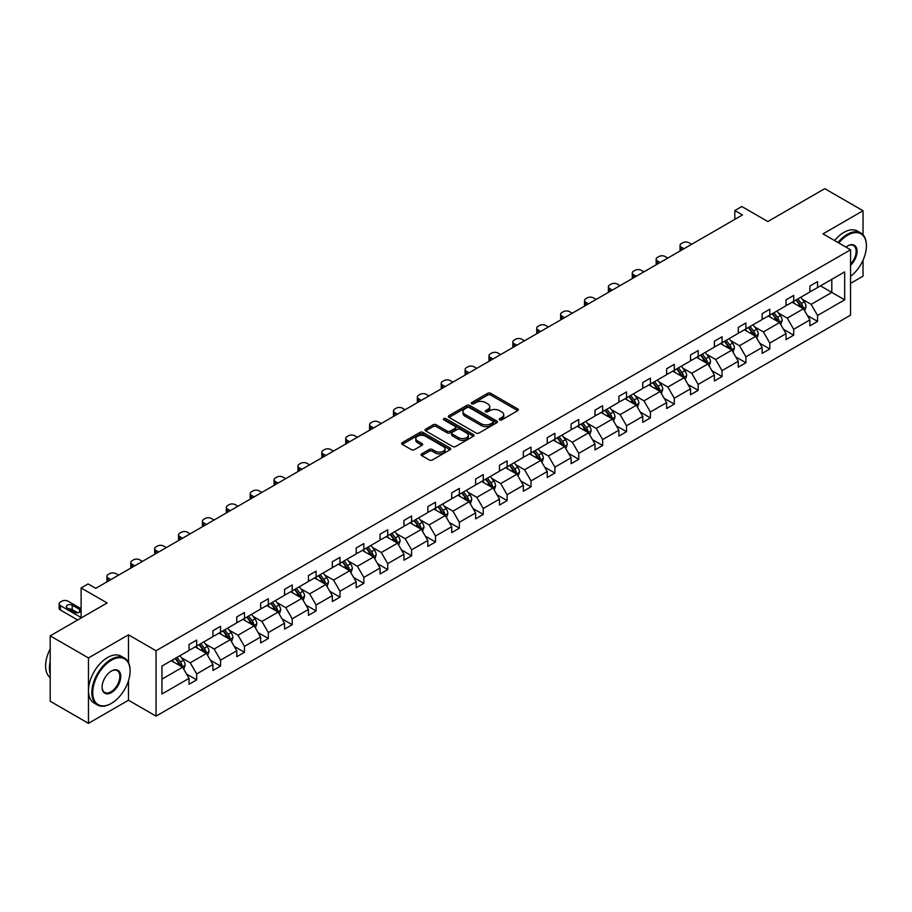 <?xml version="1.0" encoding="UTF-8"?>
<svg xmlns="http://www.w3.org/2000/svg" width="912" height="912" viewBox="0 0 912 912"><rect width="100%" height="100%" fill="white"/><g stroke="black" fill="none" stroke-linecap="round" stroke-linejoin="round"><path stroke-width="1.37" d="M499.673 419.873A1.482 0.855 0 0 0 501.771 419.873L517.742 410.662A2.12 1.231 0 0 0 518.358 409.796A2.12 1.231 0 0 0 517.742 408.929L490.69 393.311A2.12 1.231 0 0 0 487.692 393.311L471.721 402.534A1.482 0.855 0 0 0 471.287 403.138A1.482 0.855 0 0 0 471.721 403.742A1.482 0.855 0 0 0 473.83 403.742L475.893 402.545A6.794 3.922 0 0 1 485.503 402.545L487.76 403.856A6.794 3.922 0 0 1 489.755 406.627A6.794 3.922 0 0 1 487.76 409.408L485.697 410.594A1.482 0.855 0 0 0 485.264 411.198A1.482 0.855 0 0 0 485.697 411.814A1.482 0.855 0 0 0 487.795 411.814L489.869 410.617A6.794 3.922 0 0 1 499.48 410.617L501.737 411.916A6.794 3.922 0 0 1 503.732 414.698A6.794 3.922 0 0 1 501.737 417.468L499.673 418.665A1.482 0.855 0 0 0 499.229 419.269A1.482 0.855 0 0 0 499.673 419.873L499.673 418.665M863.037 234.817L863.037 210.752L824.767 188.659L767.813 221.536L741.798 206.511L734.833 210.524L734.833 219.37M850.554 283.358L863.037 276.154L863.037 260.216M128.489 662.557L128.489 634.832L88.464 657.94L88.464 723.341L50.194 701.248L50.194 635.846L107.137 602.969L81.111 587.944L81.111 617.994M88.464 657.94L50.194 635.846M421.72 453.857A2.12 1.231 0 0 0 421.105 454.735A2.12 1.231 0 0 0 421.72 455.601L429.313 459.979A2.12 1.231 0 0 0 432.322 459.979L450.049 449.741A2.12 1.231 0 0 0 450.676 448.875A2.12 1.231 0 0 0 450.049 448.009L422.997 432.391A2.12 1.231 0 0 0 419.999 432.391L402.272 442.628A2.12 1.231 0 0 0 401.645 443.494A2.12 1.231 0 0 0 402.272 444.361L411.437 449.65A2.12 1.231 0 0 0 414.436 449.65L422.028 445.273A2.12 1.231 0 0 0 422.644 444.406A2.12 1.231 0 0 0 422.028 443.54L417.479 440.918A5.689 3.283 0 0 1 415.815 438.592A5.689 3.283 0 0 1 419.326 435.56A5.689 3.283 0 0 1 425.516 436.278L443.323 446.549A5.689 3.283 0 0 1 444.988 448.875A5.689 3.283 0 0 1 441.476 451.907A5.689 3.283 0 0 1 435.286 451.201L432.322 449.479A2.12 1.231 0 0 0 429.313 449.479L421.72 453.857L421.72 455.601L429.313 451.246L429.313 449.479M81.111 587.944L88.076 583.931L95.737 588.343L742.482 214.947L734.833 210.524M128.489 634.832L156.043 650.746L850.554 249.774L850.554 315.164L156.043 716.137L156.043 650.746M863.037 210.752L823 233.86L850.554 249.774M476.041 432.995A2.12 1.231 0 0 0 479.051 432.995L496.778 422.758A2.12 1.231 0 0 0 497.405 421.891A2.12 1.231 0 0 0 496.778 421.025L469.737 405.418A2.12 1.231 0 0 0 466.727 405.418L449 415.644A2.12 1.231 0 0 0 448.373 416.522A2.12 1.231 0 0 0 449 417.388L476.041 432.995M444.406 420.204A1.482 0.855 0 0 1 445.911 420.409L473.385 436.267L455.681 446.492A2.12 1.231 0 0 1 452.683 446.492L425.63 430.874L425.63 429.142A2.12 1.231 0 0 0 425.015 430.008A2.12 1.231 0 0 0 425.63 430.874M425.63 429.142L433.223 424.753A2.12 1.231 0 0 1 436.221 424.753L447.188 431.091A2.12 1.231 0 0 0 450.197 431.091L455.236 428.184A2.12 1.231 0 0 0 455.852 427.318A2.12 1.231 0 0 0 455.236 426.451L443.813 419.862A1.482 0.855 0 0 1 443.38 419.246A1.482 0.855 0 0 1 444.292 418.46A1.482 0.855 0 0 1 445.911 418.642L473.408 434.522A2.12 1.231 0 0 1 474.035 435.389A2.12 1.231 0 0 1 473.408 436.255L473.408 434.522M161.937 666.079L189.035 650.427L189.035 644.51L196.684 640.087L196.684 646.015L212.918 636.644L212.918 630.728L220.567 626.305L220.567 632.221L236.789 622.862L236.789 616.934L244.45 612.522L244.45 618.439L260.672 609.068L260.672 603.151L268.322 598.728L268.322 604.656L284.555 595.285L284.555 589.357L292.205 584.945L292.205 590.862L308.438 581.503L308.438 575.575L316.088 571.151L316.088 577.079L332.31 567.709L332.31 561.792L339.971 557.369L339.971 563.285L356.193 553.926L356.193 547.998L363.842 543.586L363.842 549.503L380.076 540.132L380.076 534.215L387.725 529.792L387.725 535.72L403.959 526.349L403.959 520.433L411.608 516.01L411.608 521.926L427.831 512.567L427.831 506.639L435.491 502.227L435.491 508.144L451.714 498.773L451.714 492.856L459.363 488.433L459.363 494.361L475.597 484.99L475.597 479.062L483.246 474.65L483.246 480.567L499.48 471.196L499.48 465.28L507.129 460.856L507.129 466.784L523.351 457.414L523.351 451.497L531.012 447.074L531.012 452.99L547.234 443.631L547.234 437.703L554.884 433.291L554.884 439.208L571.117 429.837L571.117 423.92L578.767 419.497L578.767 425.425L594.989 416.054L594.989 410.126L602.65 405.715L602.65 411.631L618.872 402.26L618.872 396.344L626.533 391.921L626.533 397.849L642.755 388.478L642.755 382.561L650.404 378.138L650.404 384.055L666.638 374.695L666.638 368.767L674.287 364.355L674.287 370.272L690.509 360.901L690.509 354.985L698.17 350.561L698.17 356.489L714.392 347.119L714.392 341.191L722.053 336.779L722.053 342.695L738.275 333.336L738.275 327.408L745.925 322.985L745.925 328.913L762.158 319.542L762.158 313.625L769.808 309.202L769.808 315.13L786.03 305.759L786.03 299.831L793.691 295.42L793.691 301.336L809.913 291.965L809.913 286.049L817.574 281.626L817.574 287.554L844.66 271.913L844.66 299.831L817.574 315.484L817.574 321.4L809.913 325.823L809.913 319.895L793.691 329.266L793.691 335.183L786.03 339.606L786.03 333.689L769.808 343.049L769.808 348.977L762.158 353.389L762.158 347.472L745.925 356.843L745.925 362.759L738.275 367.183L738.275 361.255L722.053 370.625L722.053 376.553L714.392 380.965L714.392 375.049L698.17 384.419L698.17 390.336L690.509 394.759L690.509 388.831L674.287 398.202L674.287 404.119L666.638 408.542L666.638 402.625L650.404 411.985L650.404 417.913L642.755 422.324L642.755 416.408L626.533 425.779L626.533 431.695L618.872 436.118L618.872 430.19L602.65 439.561L602.65 445.478L594.989 449.901L594.989 443.984L578.767 453.344L578.767 459.272L571.117 463.684L571.117 457.767L554.884 467.138L554.884 473.054L547.234 477.478L547.234 471.55L531.012 480.92L531.012 486.848L523.351 491.26L523.351 485.344L507.129 494.714L507.129 500.631L499.48 505.054L499.48 499.126L483.246 508.497L483.246 514.414L475.597 518.837L475.597 512.92L459.363 522.28L459.363 528.208L451.714 532.619L451.714 526.703L435.491 536.074L435.491 541.99L427.831 546.413L427.831 540.485L411.608 549.856L411.608 555.784L403.959 560.196L403.959 554.279L387.725 563.65L387.725 569.567L380.076 573.99L380.076 568.062L363.842 577.433L363.842 583.349L356.193 587.773L356.193 581.856L339.971 591.215L339.971 597.143L332.31 601.555L332.31 595.639L316.088 605.009L316.088 610.926L308.438 615.349L308.438 609.421L292.205 618.792L292.205 624.72L284.555 629.132L284.555 623.215L268.322 632.575L268.322 638.503L260.672 642.926L260.672 636.998L244.45 646.369L244.45 652.285L236.789 656.708L236.789 650.78L220.567 660.151L220.567 666.079L212.918 670.491L212.918 664.574L196.684 673.945L196.684 679.862L189.035 684.285L189.035 678.357L161.937 693.998L161.937 666.079M195.157 646.893L206.488 653.437L190.255 662.807L181.397 657.689M190.255 662.807L196.684 673.945M206.488 653.437L212.918 664.574M189.035 649.013L190.255 649.72L196.684 646.015M219.04 633.11L230.36 639.654L214.138 649.013L205.28 643.906M214.138 649.013L220.567 660.151M230.36 639.654L236.789 650.78M212.918 635.231L214.138 635.938L220.567 632.221M242.911 619.328L254.243 625.86L238.021 635.231L229.163 630.112M238.021 635.231L244.45 646.369M254.243 625.86L260.672 636.998M236.789 621.448L238.021 622.155L244.45 618.439M266.794 605.534L278.126 612.077L261.904 621.448L253.034 616.33M261.904 621.448L268.322 632.575M278.126 612.077L284.555 623.215M260.672 607.654L261.904 608.361L268.322 604.656M290.677 591.751L302.009 598.295L285.775 607.654L276.917 602.547M285.775 607.654L292.205 618.792M302.009 598.295L308.438 609.421M284.555 593.872L285.775 594.578L292.205 590.862M314.56 577.957L325.88 584.501L309.658 593.872L300.8 588.753M309.658 593.872L316.088 605.009M325.88 584.501L332.31 595.639M308.438 580.078L309.658 580.784L316.088 577.079M338.432 564.175L349.763 570.718L333.541 580.078L324.683 574.97M333.541 580.078L339.971 591.215M349.763 570.718L356.193 581.856M332.31 566.295L333.541 567.002L339.971 563.285M362.315 550.392L373.646 556.924L357.413 566.295L348.555 561.176M357.413 566.295L363.842 577.433M373.646 556.924L380.076 568.062M356.193 552.512L357.413 553.219L363.842 549.503M386.198 536.598L397.529 543.142L381.296 552.512L372.438 547.394M381.296 552.512L387.725 563.65M397.529 543.142L403.959 554.279M380.076 538.718L381.296 539.425L387.725 535.72M410.081 522.815L421.401 529.359L405.179 538.718L396.321 533.611M405.179 538.718L411.608 549.856M421.401 529.359L427.831 540.485M403.959 524.936L405.179 525.643L411.608 521.926M433.952 509.021L445.284 515.565L429.062 524.936L420.193 519.817M429.062 524.936L435.491 536.074M445.284 515.565L451.714 526.703M427.831 511.153L429.062 511.86L435.491 508.144M457.835 495.239L469.167 501.782L452.933 511.153L444.076 506.035M452.933 511.153L459.363 522.28M469.167 501.782L475.597 512.92M451.714 497.359L452.933 498.066L459.363 494.361M481.718 481.456L493.05 487.988L476.816 497.359L467.959 492.241M476.816 497.359L483.246 508.497M493.05 487.988L499.48 499.126M475.597 483.577L476.816 484.283L483.246 480.567M505.601 467.662L516.922 474.206L500.699 483.577L491.842 478.458M500.699 483.577L507.129 494.714M516.922 474.206L523.351 485.344M499.48 469.783L500.699 470.489L507.129 466.784M529.473 453.88L540.805 460.423L524.582 469.783L515.713 464.675M524.582 469.783L531.012 480.92M540.805 460.423L547.234 471.55M523.351 456L524.582 456.707L531.012 452.99M553.356 440.097L564.688 446.629L548.454 456L539.596 450.881M548.454 456L554.884 467.138M564.688 446.629L571.117 457.767M547.234 442.217L548.454 442.924L554.884 439.208M577.239 426.303L588.559 432.847L572.337 442.217L563.479 437.099M572.337 442.217L578.767 453.344M588.559 432.847L594.989 443.984M571.117 428.423L572.337 429.13L578.767 425.425M601.122 412.52L612.442 419.053L596.22 428.423L587.362 423.316M596.22 428.423L602.65 439.561M612.442 419.053L618.872 430.19M594.989 414.641L596.22 415.348L602.65 411.631M624.994 398.726L636.325 405.27L620.103 414.641L611.234 409.522M620.103 414.641L626.533 425.779M636.325 405.27L642.755 416.408M618.872 400.847L620.103 401.554L626.533 397.849M648.877 384.944L660.208 391.487L643.975 400.847L635.117 395.74M643.975 400.847L650.404 411.985M660.208 391.487L666.638 402.625M642.755 387.064L643.975 387.771L650.404 384.055M672.76 371.161L684.08 377.693L667.858 387.064L659 381.946M667.858 387.064L674.287 398.202M684.08 377.693L690.509 388.831M666.638 373.282L667.858 373.988L674.287 370.272M696.643 357.367L707.963 363.911L691.741 373.282L682.883 368.163M691.741 373.282L698.17 384.419M707.963 363.911L714.392 375.049M690.509 359.488L691.741 360.194L698.17 356.489M720.514 343.585L731.846 350.128L715.624 359.488L706.754 354.38M715.624 359.488L722.053 370.625M731.846 350.128L738.275 361.255M714.392 345.705L715.624 346.412L722.053 342.695M744.397 329.791L755.729 336.334L739.495 345.705L730.637 340.586M739.495 345.705L745.925 356.843M755.729 336.334L762.158 347.472M738.275 331.922L739.495 332.629L745.925 328.913M768.28 316.008L779.6 322.552L763.378 331.922L754.52 326.804M763.378 331.922L769.808 343.049M779.6 322.552L786.03 333.689M762.158 318.128L763.378 318.835L769.808 315.13M792.152 302.225L803.483 308.758L787.261 318.128L778.403 313.01M787.261 318.128L793.691 329.266M803.483 308.758L809.913 319.895M786.03 304.346L787.261 305.053L793.691 301.336M820.481 285.866L831.801 292.41L811.144 304.346L802.275 299.227M811.144 304.346L817.574 315.484M844.66 299.831L831.801 292.41L831.801 279.334L844.66 271.913M88.464 723.341L128.489 700.234L156.043 716.137M809.913 290.552L811.144 291.259L817.574 287.554M161.937 679.155L182.605 667.219L171.274 660.687M182.605 667.219L189.035 678.357M807.394 315.518L817.574 321.4M783.511 329.312L793.691 335.183M759.628 343.094L769.808 348.977M735.745 356.888L745.925 362.759M711.873 370.671L722.053 376.553M687.99 384.454L698.17 390.336M664.107 398.248L674.287 404.119M640.224 412.03L650.404 417.913M616.352 425.824L626.533 431.695M592.469 439.607L602.65 445.478M568.586 453.389L578.767 459.272M544.703 467.183L554.884 473.054M520.832 480.966L531.012 486.848M496.949 494.749L507.129 500.631M473.066 508.543L483.246 514.414M449.183 522.325L459.363 528.208M425.311 536.119L435.491 541.99M401.428 549.902L411.608 555.784M377.545 563.684L387.725 569.567M353.674 577.478L363.842 583.349M329.791 591.261L339.971 597.143M305.908 605.055L316.088 610.926M282.025 618.838L292.205 624.72M258.153 632.62L268.322 638.503M234.27 646.414L244.45 652.285M210.387 660.197L220.567 666.079M186.504 673.991L196.684 679.862M128.489 700.234L128.489 680.705M500.266 420.09L501.737 419.235A6.794 3.922 0 0 0 503.732 416.465L503.732 414.698M489.755 406.627L489.755 408.394A6.794 3.922 0 0 1 487.76 411.175L486.29 412.019M517.742 408.929L517.742 410.662L490.69 395.078A2.12 1.231 0 0 0 487.692 395.078L472.313 403.948M496.778 421.025L496.778 422.758L469.737 407.185A2.12 1.231 0 0 0 466.727 407.185L449.023 417.4M493.016 422.507A1.482 0.855 0 0 0 493.46 421.891A1.482 0.855 0 0 0 493.016 421.287L469.281 407.584A1.482 0.855 0 0 0 467.172 407.584L464.995 408.838A6.794 3.922 0 0 0 463.011 411.62A6.794 3.922 0 0 0 464.995 414.39L481.228 423.761A6.794 3.922 0 0 0 490.838 423.761L493.016 422.507L493.016 424.274A1.482 0.855 0 0 0 493.46 423.658L493.46 421.891M463.011 411.62L463.011 413.387A6.794 3.922 0 0 0 464.995 416.157L464.995 414.39M493.016 424.274L490.838 425.528A6.794 3.922 0 0 1 481.228 425.528L464.995 416.157M425.665 430.886L433.223 426.531L433.223 424.753M455.852 427.318L455.852 429.085A2.12 1.231 0 0 1 455.236 429.951L450.197 432.858A2.12 1.231 0 0 1 447.188 432.858L436.221 426.531A2.12 1.231 0 0 0 433.223 426.531M458.576 437.657A5.689 3.283 0 0 0 464.767 438.376A5.689 3.283 0 0 0 468.278 435.343A5.689 3.283 0 0 0 466.613 433.018L460.343 429.404A2.12 1.231 0 0 0 457.334 429.404L452.306 432.311A2.12 1.231 0 0 0 451.679 433.177A2.12 1.231 0 0 0 452.306 434.044L458.576 437.657L458.576 439.424A5.689 3.283 0 0 0 464.767 440.143A5.689 3.283 0 0 0 468.278 437.11L468.278 435.343M451.679 433.177L451.679 434.944A2.12 1.231 0 0 0 452.306 435.811L452.306 434.044M458.576 439.424L452.306 435.811M444.988 448.875L444.988 450.642A5.689 3.283 0 0 1 441.476 453.674A5.689 3.283 0 0 1 435.286 452.968L432.322 451.246A2.12 1.231 0 0 0 429.313 451.246M415.815 438.592L415.815 440.359A5.689 3.283 0 0 0 417.479 442.685L417.479 440.918M421.994 445.295L417.479 442.685M450.015 449.753L422.997 434.158A2.12 1.231 0 0 0 419.999 434.158L402.295 444.383M804.646 310.775L806.06 306.706A5.734 3.317 -120 0 0 804.224 301.826L800.793 297.244M684.011 248.714L681.298 247.141A4.332 2.497 -0 0 1 680.033 245.374A4.332 2.497 -0 0 1 681.298 243.607L682.826 242.729A4.332 2.497 -0 0 1 688.948 242.729L691.661 244.291M794.626 303.65L793.132 301.655M680.398 250.8A4.332 2.497 180 0 1 680.033 249.797L680.033 245.374M802.64 308.267L802.959 306.956A5.734 3.317 -120 0 0 801.317 303.502L797.886 298.919M796.438 299.752L800.223 304.802A2.918 1.687 60 0 1 800.759 305.68L802.959 306.956M796.039 299.98L799.482 304.562A5.734 3.317 60 0 1 800.907 307.276M850.554 276.382A26.414 15.253 120 0 0 866.4 245.921A26.414 15.253 120 0 0 847.727 235.148A26.414 15.253 120 0 0 838.766 242.957M837.968 242.501A27.064 15.618 -60 0 1 847.271 234.35A27.064 15.618 -60 0 1 860.791 233.005A27.064 15.618 -60 0 1 866.4 245.396A27.064 15.618 -60 0 1 866.4 245.659M845.971 247.129A13.201 7.627 -60 0 1 847.727 245.921L847.727 245.921A13.201 7.627 -60 0 1 856.949 249.728A13.201 7.627 -60 0 1 850.554 265.346M834.594 240.551A27.064 15.618 -60 0 1 843.896 232.4A27.064 15.618 -60 0 1 857.428 231.067L860.791 233.005M850.554 264.058A12.551 7.25 120 0 0 853.541 245.567A12.551 7.25 120 0 0 847.487 246.058M110.968 703.631L111.424 703.369A26.414 15.253 120 0 0 130.097 671.027A26.414 15.253 120 0 0 111.424 660.242A26.414 15.253 120 0 0 92.75 692.584A26.414 15.253 120 0 0 111.424 703.369L110.968 703.631A27.064 15.618 -60 0 1 97.436 704.976A27.064 15.618 -60 0 1 93.286 683.293A27.064 15.618 -60 0 1 110.968 659.444A27.064 15.618 -60 0 1 124.499 658.111A27.064 15.618 -60 0 1 130.097 670.491A27.064 15.618 -60 0 1 130.097 670.765M111.424 692.584A13.201 7.627 -60 0 1 102.087 687.192A13.201 7.627 -60 0 1 111.424 671.027L111.424 671.027A13.201 7.627 -60 0 1 120.76 676.419A13.201 7.627 -60 0 1 111.424 692.584M102.087 686.93A12.551 7.25 120 0 0 104.686 692.413A12.551 7.25 120 0 0 110.968 691.798A12.551 7.25 120 0 0 119.164 680.728A12.551 7.25 120 0 0 117.238 670.662A12.551 7.25 120 0 0 111.196 671.164M97.436 704.976L94.061 703.027A27.064 15.618 -60 0 1 89.923 681.344A27.064 15.618 -60 0 1 107.593 657.506A27.064 15.618 -60 0 1 121.125 656.161L124.499 658.111M50.194 673.854A27.064 15.618 -60 0 1 50.194 661.485M50.194 677.605A27.064 15.618 -60 0 1 50.194 648.888M780.763 324.569L782.177 320.5A5.734 3.317 -120 0 0 780.341 315.609L776.91 311.026M660.128 262.496L657.415 260.935A4.332 2.497 -0 0 1 656.15 259.168A4.332 2.497 -0 0 1 657.415 257.401L658.954 256.511A4.332 2.497 -0 0 1 665.076 256.511L667.778 258.073M770.743 317.433L769.261 315.449M656.515 264.583A4.332 2.497 180 0 1 656.15 263.579L656.15 259.168M778.757 322.061L779.076 320.739A5.734 3.317 -120 0 0 777.434 317.296L774.003 312.702M772.567 313.534L776.34 318.584A2.918 1.687 60 0 1 776.876 319.474L779.076 320.739M772.168 313.762L775.599 318.356A5.734 3.317 60 0 1 777.024 321.058M756.892 338.352L758.294 334.282A5.734 3.317 -120 0 0 756.47 329.403L753.027 324.809M636.245 276.279L633.544 274.717A4.332 2.497 -0 0 1 632.267 272.95A4.332 2.497 -0 0 1 633.544 271.183L635.071 270.305A4.332 2.497 -0 0 1 641.193 270.305L643.906 271.867M746.86 331.216L745.378 329.232M632.632 278.365A4.332 2.497 180 0 1 632.267 277.373L632.267 272.95M754.874 335.844L755.204 334.533A5.734 3.317 -120 0 0 753.551 331.079L750.12 326.496M748.684 327.317L752.468 332.367A2.918 1.687 60 0 1 752.993 333.256L755.204 334.533M748.285 327.556L751.716 332.139A5.734 3.317 60 0 1 753.152 334.852M733.009 352.135L734.411 348.076A5.734 3.317 -120 0 0 732.587 343.186L729.144 338.603M612.362 290.073L609.661 288.511A4.332 2.497 -0 0 1 608.395 286.733A4.332 2.497 -0 0 1 609.661 284.966L611.188 284.088A4.332 2.497 -0 0 1 617.31 284.088L620.023 285.65M722.988 345.01L721.495 343.015M608.749 292.159A4.332 2.497 180 0 1 608.395 291.156L608.395 286.733M731.002 349.638L731.321 348.316A5.734 3.317 -120 0 0 729.68 344.861L726.237 340.279M724.801 341.111L728.585 346.161A2.918 1.687 60 0 1 729.121 347.05L731.321 348.316M724.402 341.339L727.844 345.922A5.734 3.317 60 0 1 729.269 348.635M709.126 365.929L710.539 361.859A5.734 3.317 -120 0 0 708.704 356.98L705.272 352.385M588.491 303.856L585.778 302.294A4.332 2.497 -0 0 1 584.512 300.527A4.332 2.497 -0 0 1 585.778 298.76L587.305 297.871A4.332 2.497 -0 0 1 593.438 297.871L596.14 299.432M699.105 358.792L697.612 356.809M584.877 305.942A4.332 2.497 180 0 1 584.512 304.939L584.512 300.527M707.119 363.421L707.438 362.098A5.734 3.317 -120 0 0 705.797 358.655L702.365 354.061M700.918 354.893L704.702 359.944A2.918 1.687 60 0 1 705.238 360.833L707.438 362.098M700.519 355.121L703.961 359.716A5.734 3.317 60 0 1 705.386 362.417M685.254 379.711L686.656 375.641A5.734 3.317 -120 0 0 684.821 370.762L681.389 366.168M564.608 317.638L561.895 316.076A4.332 2.497 -0 0 1 560.629 314.309A4.332 2.497 -0 0 1 561.895 312.542L563.434 311.665A4.332 2.497 -0 0 1 569.555 311.665L572.257 313.226M675.222 372.586L673.74 370.591M560.994 319.736A4.332 2.497 180 0 1 560.629 318.733L560.629 314.309M683.236 377.203L683.555 375.892A5.734 3.317 -120 0 0 681.914 372.438L678.482 367.855M677.046 368.687L680.831 373.726A2.918 1.687 60 0 1 681.355 374.615L683.555 375.892M676.647 368.915L680.078 373.498A5.734 3.317 60 0 1 681.515 376.211M661.371 393.494L662.773 389.435A5.734 3.317 -120 0 0 660.949 384.545L657.506 379.962M540.725 331.432L538.023 329.87A4.332 2.497 -0 0 1 536.746 328.103A4.332 2.497 -0 0 1 538.023 326.336L539.551 325.447A4.332 2.497 -0 0 1 545.672 325.447L548.386 327.009M651.35 386.369L649.857 384.374M537.111 333.518A4.332 2.497 180 0 1 536.746 332.515L536.746 328.103M659.353 390.997L659.684 389.675A5.734 3.317 -120 0 0 658.042 386.232L654.599 381.638M653.163 382.47L656.948 387.52A2.918 1.687 60 0 1 657.472 388.409L659.684 389.675M652.764 382.698L656.195 387.292A5.734 3.317 60 0 1 657.632 389.994M637.488 407.288L638.902 403.218A5.734 3.317 -120 0 0 637.066 398.339L633.623 393.745M516.853 345.215L514.14 343.653A4.332 2.497 -0 0 1 512.875 341.886A4.332 2.497 -0 0 1 514.14 340.119L515.668 339.23A4.332 2.497 -0 0 1 521.789 339.23L524.503 340.803M627.467 400.151L625.974 398.168M513.228 347.301A4.332 2.497 180 0 1 512.875 346.309L512.875 341.886M635.482 404.78L635.801 403.469A5.734 3.317 -120 0 0 634.159 400.015L630.716 395.432M629.28 396.253L633.065 401.303A2.918 1.687 60 0 1 633.601 402.192L635.801 403.469M628.881 396.492L632.324 401.075A5.734 3.317 60 0 1 633.749 403.788M613.605 421.07L615.019 417.012A5.734 3.317 -120 0 0 613.183 412.121L609.752 407.539M492.97 359.009L490.257 357.436A4.332 2.497 -0 0 1 488.992 355.669A4.332 2.497 -0 0 1 490.257 353.902L491.785 353.024A4.332 2.497 -0 0 1 497.918 353.024L500.62 354.586M603.584 413.945L602.091 411.95M489.356 361.095A4.332 2.497 180 0 1 488.992 360.092L488.992 355.669M611.599 418.574L611.918 417.251A5.734 3.317 -120 0 0 610.276 413.797L606.845 409.214M605.408 410.047L609.182 415.097A2.918 1.687 60 0 1 609.718 415.975L611.918 417.251M604.998 410.275L608.441 414.857A5.734 3.317 60 0 1 609.866 417.571M589.733 434.864L591.136 430.795A5.734 3.317 -120 0 0 589.3 425.904L585.869 421.321M469.087 372.791L466.374 371.23A4.332 2.497 -0 0 1 465.109 369.463A4.332 2.497 -0 0 1 466.374 367.696L467.913 366.806A4.332 2.497 -0 0 1 474.035 366.806L476.737 368.368M579.701 427.728L578.219 425.744M465.473 374.878A4.332 2.497 180 0 1 465.109 373.874L465.109 369.463M587.716 432.356L588.035 431.034A5.734 3.317 -120 0 0 586.393 427.591L582.962 422.997M581.525 423.829L585.31 428.879A2.918 1.687 60 0 1 585.835 429.769L588.035 431.034M581.126 424.057L584.558 428.651A5.734 3.317 60 0 1 585.994 431.353M565.85 448.647L567.253 444.577A5.734 3.317 -120 0 0 565.429 439.698L561.986 435.104M445.204 386.574L442.502 385.012A4.332 2.497 -0 0 1 441.226 383.245A4.332 2.497 -0 0 1 442.502 381.478L444.03 380.6A4.332 2.497 -0 0 1 450.152 380.6L452.865 382.162M555.83 441.522L554.336 439.527M441.59 388.672A4.332 2.497 180 0 1 441.226 387.668L441.226 383.245M563.833 446.139L564.163 444.828A5.734 3.317 -120 0 0 562.522 441.374L559.079 436.791M557.642 437.612L561.427 442.662A2.918 1.687 60 0 1 561.952 443.551L564.163 444.828M557.243 437.851L560.675 442.434A5.734 3.317 60 0 1 562.111 445.147M541.967 462.43L543.381 458.371A5.734 3.317 -120 0 0 541.546 453.481L538.103 448.898M421.333 400.368L418.619 398.806A4.332 2.497 -0 0 1 417.354 397.039A4.332 2.497 -0 0 1 418.619 395.272L420.147 394.383A4.332 2.497 -0 0 1 426.269 394.383L428.982 395.945M531.947 455.305L530.453 453.31M417.707 402.454A4.332 2.497 180 0 1 417.354 401.451L417.354 397.039M539.961 459.933L540.28 458.611A5.734 3.317 -120 0 0 538.639 455.168L535.196 450.574M533.759 451.406L537.544 456.456A2.918 1.687 60 0 1 538.08 457.345L540.28 458.611M533.36 451.634L536.803 456.228A5.734 3.317 60 0 1 538.228 458.93M518.084 476.224L519.498 472.154A5.734 3.317 -120 0 0 517.663 467.275L514.231 462.68M397.45 414.151L394.736 412.589A4.332 2.497 -0 0 1 393.471 410.822A4.332 2.497 -0 0 1 394.736 409.055L396.264 408.166A4.332 2.497 -0 0 1 402.397 408.166L405.099 409.739M508.064 469.087L506.57 467.104M393.836 416.237A4.332 2.497 180 0 1 393.471 415.245L393.471 410.822M516.078 473.716L516.397 472.405A5.734 3.317 -120 0 0 514.756 468.95L511.324 464.356M509.888 465.188L513.661 470.239A2.918 1.687 60 0 1 514.197 471.128L516.397 472.405M509.477 465.428L512.92 470.011A5.734 3.317 60 0 1 514.345 472.724M494.213 490.006L495.615 485.948A5.734 3.317 -120 0 0 493.78 481.057L490.348 476.474M373.567 427.945L370.853 426.371A4.332 2.497 -0 0 1 369.588 424.604A4.332 2.497 -0 0 1 370.853 422.837L372.392 421.96A4.332 2.497 -0 0 1 378.514 421.96L381.216 423.521M484.181 482.881L482.699 480.886M369.953 430.031A4.332 2.497 180 0 1 369.588 429.028L369.588 424.604M492.195 487.51L492.514 486.187A5.734 3.317 -120 0 0 490.873 482.733L487.441 478.15M486.005 478.982L489.79 484.033A2.918 1.687 60 0 1 490.314 484.91L492.514 486.187M485.606 479.21L489.037 483.793A5.734 3.317 60 0 1 490.474 486.506M470.33 503.8L471.732 499.73A5.734 3.317 -120 0 0 469.908 494.84L466.465 490.257M349.684 441.727L346.982 440.165A4.332 2.497 -0 0 1 345.705 438.398A4.332 2.497 -0 0 1 346.982 436.631L348.509 435.742A4.332 2.497 -0 0 1 354.631 435.742L357.344 437.304M460.309 496.664L458.816 494.68M346.07 443.813A4.332 2.497 180 0 1 345.705 442.81L345.705 438.398M468.312 501.292L468.643 499.97A5.734 3.317 -120 0 0 467.001 496.527L463.558 491.933M462.122 492.765L465.907 497.815A2.918 1.687 60 0 1 466.431 498.704L468.643 499.97M461.723 492.993L465.154 497.587A5.734 3.317 60 0 1 466.591 500.289M446.447 517.583L447.86 513.513A5.734 3.317 -120 0 0 446.025 508.634L442.594 504.04M325.812 455.51L323.099 453.948A4.332 2.497 -0 0 1 321.833 452.181A4.332 2.497 -0 0 1 323.099 450.414L324.626 449.536A4.332 2.497 -0 0 1 330.748 449.536L333.461 451.098M436.426 510.446L434.933 508.463M322.187 457.596A4.332 2.497 180 0 1 321.833 456.604L321.833 452.181M444.44 515.075L444.76 513.764A5.734 3.317 -120 0 0 443.118 510.31L439.675 505.727M438.239 506.548L442.024 511.598A2.918 1.687 60 0 1 442.559 512.487L444.76 513.764M437.84 506.787L441.283 511.37A5.734 3.317 60 0 1 442.708 514.083M422.564 531.365L423.977 527.307A5.734 3.317 -120 0 0 422.142 522.416L418.711 517.834M301.929 469.304L299.216 467.742A4.332 2.497 -0 0 1 297.95 465.964A4.332 2.497 -0 0 1 299.216 464.197L300.743 463.319A4.332 2.497 -0 0 1 306.877 463.319L309.578 464.881M412.543 524.24L411.05 522.245M298.315 471.39A4.332 2.497 180 0 1 297.95 470.387L297.95 465.964M420.557 528.869L420.877 527.546A5.734 3.317 -120 0 0 419.235 524.092L415.804 519.509M414.367 520.342L418.141 525.392A2.918 1.687 60 0 1 418.676 526.281L420.877 527.546M413.968 520.57L417.4 525.152A5.734 3.317 60 0 1 418.825 527.866M398.692 545.159L400.094 541.09A5.734 3.317 -120 0 0 398.27 536.21L394.828 531.616M278.046 483.086L275.333 481.525A4.332 2.497 -0 0 1 274.067 479.758A4.332 2.497 -0 0 1 275.333 477.991L276.872 477.101A4.332 2.497 -0 0 1 282.994 477.101L285.695 478.675M388.66 538.023L387.178 536.039M274.432 485.173A4.332 2.497 180 0 1 274.067 484.181L274.067 479.758M396.674 542.651L396.994 541.34A5.734 3.317 -120 0 0 395.352 537.886L391.921 533.292M390.484 534.124L394.269 539.174A2.918 1.687 60 0 1 394.793 540.064L396.994 541.34M390.085 534.352L393.517 538.946A5.734 3.317 60 0 1 394.953 541.66M374.809 558.942L376.211 554.872A5.734 3.317 -120 0 0 374.387 549.993L370.945 545.41M254.163 496.88L251.461 495.307A4.332 2.497 -0 0 1 250.184 493.54A4.332 2.497 -0 0 1 251.461 491.773L252.989 490.895A4.332 2.497 -0 0 1 259.111 490.895L261.824 492.457M364.789 551.817L363.295 549.822M250.549 498.967A4.332 2.497 180 0 1 250.184 497.963L250.184 493.54M372.803 556.434L373.122 555.123A5.734 3.317 -120 0 0 371.48 551.669L368.038 547.086M366.601 547.918L370.386 552.957A2.918 1.687 60 0 1 370.91 553.846L373.122 555.123M366.202 548.146L369.645 552.729A5.734 3.317 60 0 1 371.07 555.442M350.926 572.725L352.34 568.666A5.734 3.317 -120 0 0 350.504 563.776L347.073 559.193M230.291 510.663L227.578 509.101A4.332 2.497 -0 0 1 226.313 507.334A4.332 2.497 -0 0 1 227.578 505.567L229.106 504.678A4.332 2.497 -0 0 1 235.228 504.678L237.941 506.24M340.906 565.6L339.412 563.616M226.666 512.749A4.332 2.497 180 0 1 226.313 511.746L226.313 507.334M348.92 570.228L349.239 568.906A5.734 3.317 -120 0 0 347.597 565.463L344.155 560.869M342.718 561.701L346.503 566.751A2.918 1.687 60 0 1 347.039 567.64L349.239 568.906M342.319 561.929L345.762 566.523A5.734 3.317 60 0 1 347.187 569.225M327.043 586.519L328.457 582.449A5.734 3.317 -120 0 0 326.621 577.57L323.19 572.975M206.408 524.446L203.695 522.884A4.332 2.497 -0 0 1 202.43 521.117A4.332 2.497 -0 0 1 203.695 519.35L205.234 518.461A4.332 2.497 -0 0 1 211.356 518.461L214.058 520.034M317.023 579.382L315.529 577.399M202.795 526.532A4.332 2.497 180 0 1 202.43 525.54L202.43 521.117M325.037 584.011L325.356 582.7A5.734 3.317 -120 0 0 323.714 579.245L320.283 574.663M318.847 575.483L322.62 580.534A2.918 1.687 60 0 1 323.156 581.423L325.356 582.7M318.448 575.723L321.879 580.306A5.734 3.317 60 0 1 323.304 583.019M303.172 600.301L304.574 596.243A5.734 3.317 -120 0 0 302.75 591.352L299.307 586.769M182.525 538.24L179.824 536.666A4.332 2.497 -0 0 1 178.547 534.899A4.332 2.497 -0 0 1 179.824 533.132L181.351 532.255A4.332 2.497 -0 0 1 187.473 532.255L190.186 533.816M293.14 593.176L291.658 591.181M178.912 540.326A4.332 2.497 180 0 1 178.547 539.323L178.547 534.899M301.154 597.805L301.473 596.482A5.734 3.317 -120 0 0 299.831 593.028L296.4 588.445M294.964 589.277L298.748 594.328A2.918 1.687 60 0 1 299.273 595.217L301.473 596.482M294.565 589.505L297.996 594.088A5.734 3.317 60 0 1 299.432 596.801M279.289 614.095L280.691 610.025A5.734 3.317 -120 0 0 278.867 605.135L275.424 600.552M158.642 552.022L155.941 550.46A4.332 2.497 -0 0 1 154.675 548.693A4.332 2.497 -0 0 1 155.941 546.926L157.468 546.037A4.332 2.497 -0 0 1 163.59 546.037L166.303 547.599M269.268 606.959L267.775 604.975M155.029 554.108A4.332 2.497 180 0 1 154.675 553.105L154.675 548.693M277.282 611.587L277.601 610.265A5.734 3.317 -120 0 0 275.96 606.822L272.517 602.228M271.081 603.06L274.865 608.11A2.918 1.687 60 0 1 275.401 608.999L277.601 610.265M270.682 603.288L274.124 607.882A5.734 3.317 60 0 1 275.549 610.584M255.406 627.878L256.819 623.808A5.734 3.317 -120 0 0 254.984 618.929L251.552 614.335M134.771 565.805L132.058 564.243A4.332 2.497 -0 0 1 130.792 562.476A4.332 2.497 -0 0 1 132.058 560.709L133.585 559.831A4.332 2.497 -0 0 1 139.707 559.831L142.42 561.393M245.385 620.753L243.892 618.758M131.157 567.902A4.332 2.497 180 0 1 130.792 566.899L130.792 562.476M253.399 625.37L253.718 624.059A5.734 3.317 -120 0 0 252.077 620.605L248.634 616.022M247.198 616.854L250.982 621.893A2.918 1.687 60 0 1 251.518 622.782L253.718 624.059M246.799 617.082L250.241 621.665A5.734 3.317 60 0 1 251.666 624.378M231.523 641.66L232.936 637.602A5.734 3.317 -120 0 0 231.101 632.711L227.669 628.129M110.888 579.599L108.175 578.037A4.332 2.497 -0 0 1 106.909 576.27A4.332 2.497 -0 0 1 108.175 574.503L109.714 573.614A4.332 2.497 -0 0 1 115.835 573.614L118.537 575.176M221.502 634.535L220.009 632.54M107.274 581.685A4.332 2.497 180 0 1 106.909 580.682L106.909 576.27M229.516 639.164L229.835 637.841A5.734 3.317 -120 0 0 228.194 634.399L224.762 629.804M223.326 630.637L227.099 635.687A2.918 1.687 60 0 1 227.635 636.576L229.835 637.841M222.927 630.865L226.358 635.459A5.734 3.317 60 0 1 227.783 638.161M207.651 655.454L209.053 651.385A5.734 3.317 -120 0 0 207.229 646.505L203.786 641.911M197.619 648.318L196.137 646.334M205.633 652.946L205.964 651.635A5.734 3.317 -120 0 0 204.311 648.181L200.879 643.598M199.443 644.419L203.228 649.469A2.918 1.687 60 0 1 203.752 650.359L205.964 651.635M199.044 644.659L202.475 649.241A5.734 3.317 60 0 1 203.912 651.955M183.768 669.237L185.17 665.179A5.734 3.317 -120 0 0 183.346 660.288L179.903 655.705M81.111 617.561L60.42 605.602A4.332 2.497 -0 0 1 59.155 603.835A4.332 2.497 -0 0 1 60.42 602.068L61.948 601.19A4.332 2.497 -0 0 1 68.069 601.19L81.111 608.714M173.747 662.112L172.254 660.117M77.668 619.989L60.42 610.025A4.332 2.497 180 0 1 59.155 608.258L59.155 603.835M77.748 612.784L72.208 609.581A3.466 1.995 -0 0 0 69.107 609.034M181.762 666.74L182.081 665.418A5.734 3.317 -120 0 0 180.439 661.964L176.996 657.381M175.56 658.213L179.345 663.263A2.918 1.687 60 0 1 179.881 664.141L182.081 665.418M175.161 658.441L178.604 663.024A5.734 3.317 60 0 1 180.029 665.737M67.306 607.996L74.659 612.237A3.466 1.995 -0 0 0 78.432 612.67A3.466 1.995 -0 0 0 80.564 610.823A3.466 1.995 -0 0 0 79.549 609.41L72.208 605.169A3.466 1.995 -0 0 0 68.434 604.736A3.466 1.995 -0 0 0 66.291 606.583A3.466 1.995 -0 0 0 67.306 607.996M501.737 419.235L501.737 417.468M485.697 411.814L485.697 410.594M487.76 411.175L487.76 409.408M471.721 403.742L471.721 402.534M487.692 395.078L487.692 393.311M490.69 395.078L490.69 393.311M449 417.388L449 415.644M466.727 407.185L466.727 405.418M469.737 407.185L469.737 405.418M481.228 425.528L481.228 423.761M490.838 425.528L490.838 423.761M436.221 426.531L436.221 424.753M447.188 432.858L447.188 431.091M450.197 432.858L450.197 431.091M455.236 429.951L455.236 428.184M445.911 420.409L445.911 418.642M432.322 451.246L432.322 449.479M435.286 452.968L435.286 451.201M422.028 445.273L422.028 443.54M402.272 444.361L402.272 442.628M419.999 434.158L419.999 432.391M422.997 434.158L422.997 432.391M450.049 449.741L450.049 448.009M681.298 247.141L681.298 250.276M803.073 308.518L806.014 306.82M801.317 303.502L804.224 301.826M797.852 305.509L799.482 304.562M657.415 260.935L657.415 264.058M779.19 322.312L782.143 320.614M777.434 317.296L780.341 315.609M773.969 319.291L775.599 318.356M633.544 274.717L633.544 277.852M755.307 336.095L758.26 334.396M753.551 331.079L756.47 329.403M750.086 333.085L751.716 332.139M609.661 288.511L609.661 291.635M731.435 349.889L734.377 348.179M729.68 344.861L732.587 343.186M726.214 346.868L727.844 345.922M585.778 302.294L585.778 305.417M707.552 363.671L710.494 361.973M705.797 358.655L708.704 356.98M702.331 360.65L703.961 359.716M561.895 316.076L561.895 319.211M683.669 377.454L686.622 375.755M681.914 372.438L684.821 370.762M678.448 374.444L680.078 373.498M538.023 329.87L538.023 332.994M659.786 391.248L662.739 389.549M658.042 386.232L660.949 384.545M654.565 388.227L656.195 387.292M514.14 343.653L514.14 346.777M635.915 405.031L638.856 403.332M634.159 400.015L637.066 398.339M630.694 402.021L632.324 401.075M490.257 357.436L490.257 360.571M612.032 418.825L614.973 417.115M610.276 413.797L613.183 412.121M606.811 415.804L608.441 414.857M466.374 371.23L466.374 374.353M588.149 432.607L591.101 430.909M586.393 427.591L589.3 425.904M582.928 429.586L584.558 428.651M442.502 385.012L442.502 388.147M564.277 446.39L567.218 444.691M562.522 441.374L565.429 439.698M559.045 443.38L560.675 442.434M418.619 398.806L418.619 401.93M540.394 460.184L543.335 458.474M538.639 455.168L541.546 453.481M535.173 457.163L536.803 456.228M394.736 412.589L394.736 415.712M516.511 473.966L519.464 472.268M514.756 468.95L517.663 467.275M511.29 470.957L512.92 470.011M370.853 426.371L370.853 429.506M492.628 487.749L495.581 486.05M490.873 482.733L493.78 481.057M487.407 484.739L489.037 483.793M346.982 440.165L346.982 443.289M468.757 501.543L471.698 499.844M467.001 496.527L469.908 494.84M463.524 498.522L465.154 497.587M323.099 453.948L323.099 457.083M444.874 515.326L447.815 513.627M443.118 510.31L446.025 508.634M439.652 512.316L441.283 511.37M299.216 467.742L299.216 470.866M420.991 529.12L423.943 527.41M419.235 524.092L422.142 522.416M415.769 526.099L417.4 525.152M275.333 481.525L275.333 484.648M397.108 542.902L400.06 541.204M395.352 537.886L398.27 536.21M391.886 539.893L393.517 538.946M251.461 495.307L251.461 498.442M373.236 556.685L376.177 554.986M371.48 551.669L374.387 549.993M368.003 553.675L369.645 552.729M227.578 509.101L227.578 512.225M349.353 570.479L352.294 568.78M347.597 565.463L350.504 563.776M344.132 567.458L345.762 566.523M203.695 522.884L203.695 526.007M325.47 584.261L328.423 582.563M323.714 579.245L326.621 577.57M320.249 581.252L321.879 580.306M179.824 536.666L179.824 539.801M301.587 598.055L304.54 596.345M299.831 593.028L302.75 591.352M296.366 595.034L297.996 594.088M155.941 550.46L155.941 553.584M277.715 611.838L280.657 610.139M275.96 606.822L278.867 605.135M272.483 608.817L274.124 607.882M132.058 564.243L132.058 567.378M253.832 625.621L256.774 623.922M252.077 620.605L254.984 618.929M248.611 622.611L250.241 621.665M108.175 578.037L108.175 581.161M229.949 639.415L232.902 637.716M228.194 634.399L231.101 632.711M224.728 636.394L226.358 635.459M206.066 653.197L209.019 651.499M204.311 648.181L207.229 646.505M200.845 650.188L202.475 649.241M60.42 605.602L60.42 610.025M182.195 666.991L185.136 665.281M180.439 661.964L183.346 660.288M176.962 663.97L178.604 663.024M72.208 609.581L72.208 605.169M79.549 612.237L79.549 609.41"/></g></svg>
